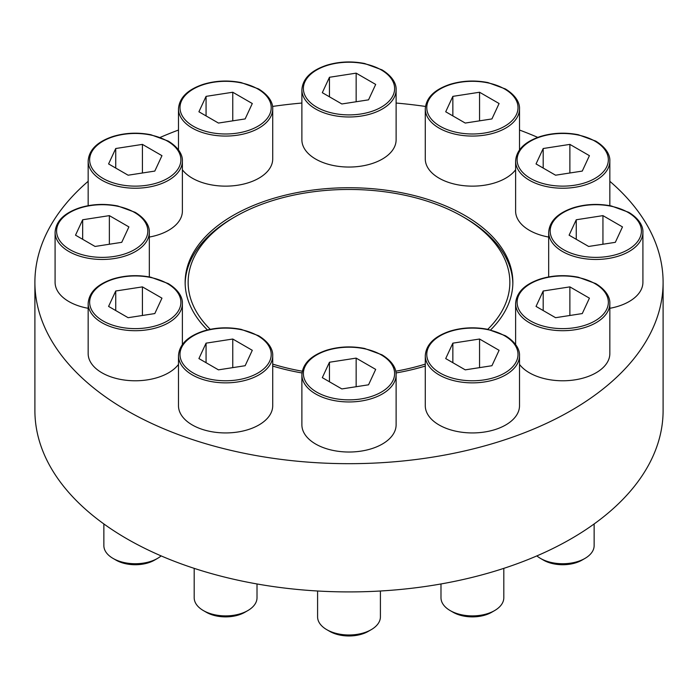<?xml version="1.0" encoding="UTF-8"?>
<svg xmlns="http://www.w3.org/2000/svg" width="698" height="698" viewBox="0 0 698 698"><rect width="100%" height="100%" fill="white"/><g stroke="black" fill="none" stroke-linecap="round" stroke-linejoin="round"><path stroke-width="1.05" d="M88.157 308.298A47.115 27.205 180 0 1 55.09 282.332L55.09 232.268A47.115 27.205 180 0 0 102.205 259.464A47.115 27.205 180 0 0 149.32 232.268C149.608 228.071 147.531 219.887 135.211 212.349L117.805 205.989C104.752 203.45 92.119 204.025 79.895 207.725C64.155 213.003 55.884 221.179 55.09 232.268M272.717 108.871C272.997 104.674 270.929 96.499 258.609 88.951L241.203 82.591C228.15 80.052 215.516 80.636 203.293 84.327C187.553 89.606 179.281 97.79 178.487 108.871A47.115 27.205 180 0 0 225.602 136.066A47.115 27.205 180 0 0 272.717 108.871L272.717 158.943A47.115 27.205 180 0 1 235.182 185.572A47.115 27.205 180 0 1 182.387 169.771M515.613 169.771A47.115 27.205 180 0 1 462.818 185.572A47.115 27.205 180 0 1 425.283 158.943L425.283 108.871A47.115 27.205 180 0 0 472.398 136.066A47.115 27.205 180 0 0 519.513 108.871C519.792 104.674 517.715 96.499 505.404 88.951L487.998 82.591C474.945 80.052 462.303 80.636 450.079 84.327C434.339 89.606 426.077 97.79 425.283 108.871M642.91 232.268C643.19 228.071 641.113 219.887 628.802 212.349L611.396 205.989C598.343 203.45 585.701 204.025 573.477 207.725C557.737 213.003 549.474 221.179 548.68 232.268A47.115 27.205 180 0 0 595.795 259.464A47.115 27.205 180 0 0 642.91 232.268L642.91 282.332A47.115 27.205 180 0 1 609.843 308.298M396.115 374.747L396.115 424.82A47.115 27.205 180 0 1 349 452.025A47.115 27.205 180 0 1 301.885 424.82L301.885 374.747A47.115 27.205 180 0 0 349 401.952A47.115 27.205 180 0 0 396.115 374.747C396.394 370.559 394.326 362.375 382.007 354.828L364.6 348.468C351.548 345.938 338.905 346.513 326.681 350.204C310.95 355.483 302.679 363.667 301.885 374.747M519.513 355.657L519.513 405.73A47.115 27.205 180 0 1 472.398 432.935A47.115 27.205 180 0 1 425.283 405.73L425.283 355.657A47.115 27.205 180 0 0 472.398 382.862A47.115 27.205 180 0 0 519.513 355.657C519.792 351.469 517.715 343.285 505.404 335.738L487.998 329.377C474.945 326.847 462.303 327.423 450.079 331.114C434.339 336.392 426.077 344.576 425.283 355.657M272.717 366.057A163.856 94.605 0 0 0 301.981 372.959M396.019 372.959A163.856 94.605 0 0 0 425.283 366.057M490.572 329.962A163.856 94.605 0 0 0 512.856 282.332A163.856 94.605 0 0 0 464.859 215.446A163.856 94.605 0 0 0 286.293 194.934A163.856 94.605 0 0 0 185.144 282.332A163.856 94.605 0 0 0 207.428 329.962M88.157 181.306A314.1 181.34 0 0 0 34.9 282.332A314.1 181.34 0 0 0 126.896 410.564A314.1 181.34 0 0 0 469.204 449.878A314.1 181.34 0 0 0 663.1 282.332A314.1 181.34 0 0 0 609.843 181.306M537.748 137.384A314.1 181.34 0 0 0 519.513 130.037M425.457 106.445A314.1 181.34 0 0 0 396.115 103.042M301.885 103.042A314.1 181.34 0 0 0 272.543 106.445M178.487 130.037A314.1 181.34 0 0 0 160.252 137.384M272.717 355.657L272.717 405.73A47.115 27.205 180 0 1 225.602 432.935A47.115 27.205 180 0 1 178.487 405.73L178.487 355.657A47.115 27.205 180 0 0 225.602 382.862A47.115 27.205 180 0 0 272.717 355.657C272.997 351.469 270.929 343.285 258.609 335.738L241.203 329.377C228.15 326.847 215.516 327.423 203.293 331.114C187.553 336.392 179.281 344.576 178.487 355.657M609.843 303.508C610.122 299.311 608.054 291.136 595.734 283.589L578.328 277.228C565.275 274.689 552.642 275.274 540.418 278.964C524.678 284.243 516.407 292.427 515.613 303.508A47.115 27.205 180 0 0 562.728 330.704A47.115 27.205 180 0 0 609.843 303.508L609.843 353.581A47.115 27.205 180 0 1 572.308 380.209A47.115 27.205 180 0 1 519.513 364.408M548.68 237.058A47.115 27.205 180 0 1 515.613 211.093L515.613 161.02A47.115 27.205 180 0 0 562.728 188.224A47.115 27.205 180 0 0 609.843 161.02C610.122 156.832 608.054 148.648 595.734 141.101L578.328 134.74C565.275 132.21 552.642 132.786 540.418 136.476C524.678 141.755 516.407 149.939 515.613 161.02M396.115 89.78L396.115 139.853A47.115 27.205 180 0 1 349 167.049A47.115 27.205 180 0 1 301.885 139.853L301.885 89.78A47.115 27.205 180 0 0 349 116.985A47.115 27.205 180 0 0 396.115 89.78C396.394 85.584 394.326 77.408 382.007 69.861L364.6 63.501C351.548 60.97 338.905 61.546 326.681 65.237C310.95 70.515 302.679 78.7 301.885 89.78M182.387 161.02C182.667 156.832 180.59 148.648 168.279 141.101L150.873 134.74C137.82 132.21 125.178 132.786 112.954 136.476C97.214 141.755 88.951 149.939 88.157 161.02A47.115 27.205 180 0 0 135.272 188.224A47.115 27.205 180 0 0 182.387 161.02L182.387 211.093A47.115 27.205 180 0 1 149.32 237.058M178.487 364.408A47.115 27.205 180 0 1 125.692 380.209A47.115 27.205 180 0 1 88.157 353.581L88.157 303.508A47.115 27.205 180 0 0 135.272 330.704A47.115 27.205 180 0 0 182.387 303.508C182.667 299.311 180.59 291.136 168.279 283.589L150.873 277.228C137.82 274.689 125.178 275.274 112.954 278.964C97.214 284.243 88.951 292.427 88.157 303.508M210.255 329.334A160.863 92.878 180 0 1 235.252 216.668A160.863 92.878 180 0 1 462.748 216.659L464.859 217.881A163.856 94.605 180 0 1 464.868 217.889A163.856 94.605 180 0 1 512.838 283.554M185.162 283.554A163.856 94.605 180 0 1 233.132 217.889L235.252 216.668M34.9 282.332L34.9 410.564A314.1 181.34 0 0 0 126.896 538.795A314.1 181.34 0 0 0 469.204 578.11A314.1 181.34 0 0 0 663.1 410.564L663.1 282.332M462.748 216.659A160.863 92.878 180 0 1 462.748 216.668A160.863 92.878 180 0 1 487.745 329.334M425.283 364.103A160.863 92.878 180 0 1 395.74 371.205M302.26 371.205A160.863 92.878 180 0 1 272.717 364.103M503.808 568.355L503.808 597.758A31.41 18.131 180 0 1 494.603 610.584L491.689 612.268A27.283 15.749 180 0 1 453.107 612.268L450.184 610.584A31.41 18.131 180 0 1 440.988 597.758L440.988 583.956M494.603 610.584A31.41 18.131 180 0 1 450.184 610.584M452.854 343.154L445.708 358.571L465.243 369.853L491.933 365.717L499.087 350.309L479.552 339.027L452.854 343.154L452.854 362.698M257.012 583.956L257.012 597.758A31.41 18.131 180 0 1 247.816 610.584L244.893 612.268A27.283 15.749 180 0 1 206.311 612.268L203.397 610.584A31.41 18.131 180 0 1 194.192 597.758L194.192 568.355M247.816 610.584A31.41 18.131 180 0 1 203.397 610.584M206.067 343.154L198.913 358.571L218.448 369.853L245.146 365.717L252.292 350.309L232.757 339.027L206.067 343.154L206.067 362.698M380.41 591.005L380.41 616.849A31.41 18.131 180 0 1 371.214 629.675L368.291 631.358A27.283 15.749 180 0 1 329.709 631.358L326.786 629.675A31.41 18.131 180 0 1 317.59 616.849L317.59 591.005M371.214 629.675A31.41 18.131 180 0 1 326.786 629.675M329.456 362.245L322.31 377.653L341.846 388.934L368.544 384.807L375.69 369.399L356.154 358.118L329.456 362.245L329.456 381.789M594.138 523.945L594.138 545.609A31.41 18.131 180 0 1 584.941 558.426L582.019 560.119A27.283 15.749 180 0 1 543.437 560.119L540.522 558.426A31.41 18.131 180 0 1 536.867 555.896M584.941 558.426A31.41 18.131 180 0 1 540.522 558.426M543.192 291.005L536.038 306.413L555.573 317.695L582.272 313.568L589.417 298.159L569.882 286.878L543.192 291.005L543.192 310.54M576.251 219.765L569.097 235.174L588.641 246.455L615.331 242.328L622.485 226.911L602.941 215.63L576.251 219.765L576.251 239.301M543.192 148.517L536.038 163.934L555.573 175.207L582.272 171.08L589.417 155.671L569.882 144.39L543.192 148.517L543.192 168.061M452.854 96.368L445.708 111.776L465.243 123.057L491.933 118.93L499.087 103.522L479.552 92.241L452.854 96.368L452.854 115.903M329.456 77.277L322.31 92.686L341.846 103.967L368.544 99.84L375.69 84.432L356.154 73.15L329.456 77.277L329.456 96.813M206.067 96.368L198.913 111.776L218.448 123.057L245.146 118.93L252.292 103.522L232.757 92.241L206.067 96.368L206.067 115.903M115.728 148.517L108.583 163.934L128.118 175.207L154.808 171.08L161.962 155.671L142.427 144.39L115.728 148.517L115.728 168.061M82.669 219.765L75.515 235.174L95.059 246.455L121.749 242.328L128.903 226.911L109.359 215.63L82.669 219.765L82.669 239.301M161.133 555.896A31.41 18.131 180 0 1 157.478 558.426L154.563 560.119A27.283 15.749 180 0 1 115.981 560.119L113.059 558.426A31.41 18.131 180 0 1 103.862 545.609L103.862 523.945M157.478 558.426A31.41 18.131 180 0 1 113.059 558.426M115.728 291.005L108.583 306.413L128.118 317.695L154.808 313.568L161.962 298.159L142.427 286.878L115.728 291.005L115.728 310.54M232.757 367.637L232.757 339.027M142.427 315.479L142.427 286.878M109.359 244.239L109.359 215.63M142.427 172.999L142.427 144.39M232.757 120.841L232.757 92.241M356.154 101.76L356.154 73.15M479.552 120.841L479.552 92.241M569.882 172.999L569.882 144.39M602.941 244.239L602.941 215.63M569.882 315.479L569.882 286.878M356.154 386.727L356.154 358.118M479.552 367.637L479.552 339.027M504.654 335.817A45.623 26.341 180 0 1 484.203 379.878A45.623 26.341 180 0 1 428.328 347.621A45.623 26.341 180 0 1 504.654 335.817M257.859 335.817A45.623 26.341 180 0 1 237.407 379.878A45.623 26.341 180 0 1 181.541 347.621A45.623 26.341 180 0 1 257.859 335.817M381.256 354.907A45.623 26.341 180 0 1 360.805 398.968A45.623 26.341 180 0 1 304.939 366.712A45.623 26.341 180 0 1 381.256 354.907M594.984 283.658A45.623 26.341 180 0 1 574.533 327.728A45.623 26.341 180 0 1 518.666 295.472A45.623 26.341 180 0 1 594.984 283.658M628.052 212.419A45.623 26.341 180 0 1 607.6 256.48A45.623 26.341 180 0 1 551.725 224.224A45.623 26.341 180 0 1 628.052 212.419M594.984 141.179A45.623 26.341 180 0 1 574.533 185.24A45.623 26.341 180 0 1 518.666 152.984A45.623 26.341 180 0 1 594.984 141.179M504.654 89.021A45.623 26.341 180 0 1 484.203 133.091A45.623 26.341 180 0 1 428.328 100.835A45.623 26.341 180 0 1 504.654 89.021M381.256 69.931A45.623 26.341 180 0 1 360.805 114.001A45.623 26.341 180 0 1 304.939 81.745A45.623 26.341 180 0 1 381.256 69.931M257.859 89.021A45.623 26.341 180 0 1 237.407 133.091A45.623 26.341 180 0 1 181.541 100.835A45.623 26.341 180 0 1 257.859 89.021M167.529 141.179A45.623 26.341 180 0 1 147.077 185.24A45.623 26.341 180 0 1 91.202 152.984A45.623 26.341 180 0 1 167.529 141.179M134.461 212.419A45.623 26.341 180 0 1 114.018 256.48A45.623 26.341 180 0 1 58.143 224.224A45.623 26.341 180 0 1 134.461 212.419M167.529 283.658A45.623 26.341 180 0 1 147.077 327.728A45.623 26.341 180 0 1 91.202 295.472A45.623 26.341 180 0 1 167.529 283.658M462.748 216.668L464.868 217.889M515.613 303.508L515.613 344.507M548.68 232.268L548.68 276.931M609.843 161.02L609.843 205.683M519.513 108.871L519.513 149.869M178.487 108.871L178.487 149.869M88.157 161.02L88.157 205.683M149.32 232.268L149.32 276.931M182.387 303.508L182.387 344.507"/></g></svg>

